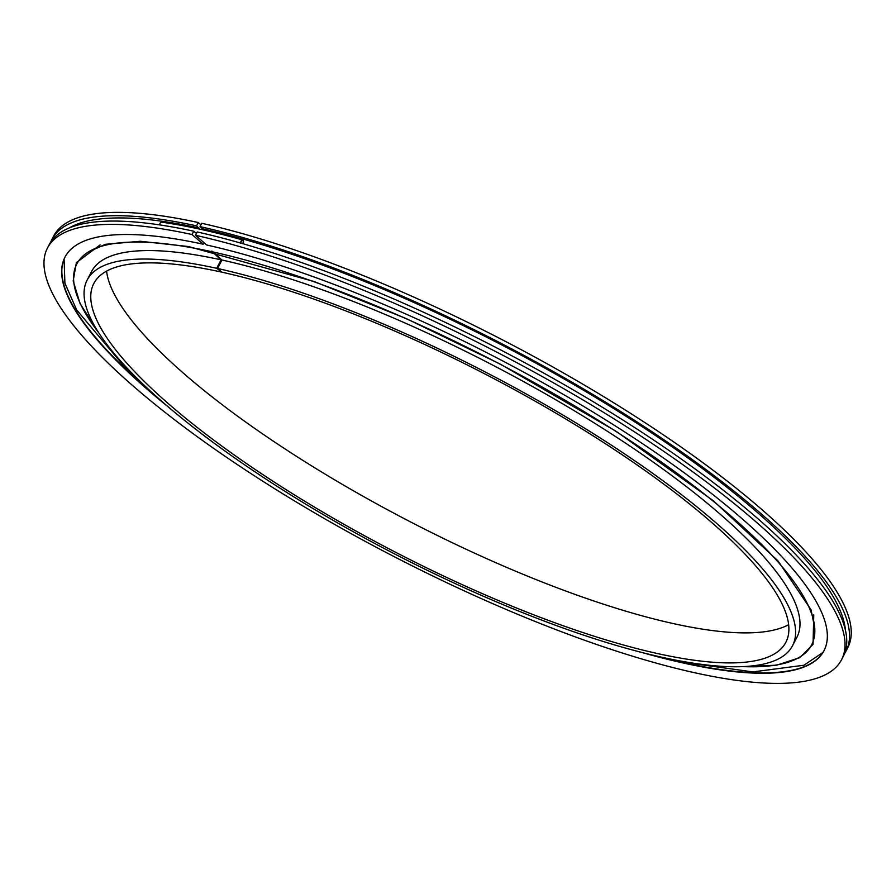 <?xml version="1.0" encoding="UTF-8"?>
<svg xmlns="http://www.w3.org/2000/svg" width="896" height="896" viewBox="0 0 896 896"><rect width="100%" height="100%" fill="white"/><g stroke="black" fill="none" stroke-linecap="round" stroke-linejoin="round"><path stroke-width="1.34" d="M211.512 251.138L221.077 259.829L216.686 268.296L221.099 271.566M220.886 271.958A389.76 99.702 27.4 0 0 93.789 283.528A389.76 99.702 27.4 0 0 393.949 551.41A389.76 99.702 27.4 0 0 785.87 642.264A389.76 99.702 27.4 0 0 611.43 447.642A389.76 99.702 27.4 0 0 221.76 272.149L217.56 268.486L221.95 260.019L212.386 251.328M221.95 260.019A397.264 101.618 27.4 0 1 619.114 438.883A397.264 101.618 27.4 0 1 796.914 637.246L792.523 645.714A397.264 101.618 27.4 0 1 393.064 553.112A397.264 101.618 27.4 0 1 87.136 280.078A397.264 101.618 27.4 0 1 216.686 268.296M87.136 280.078L91.526 271.611A397.264 101.618 27.4 0 1 221.077 259.829M217.56 268.486A397.264 101.618 27.4 0 1 614.723 447.35A397.264 101.618 27.4 0 1 792.523 645.714M788.637 624.658A389.76 99.702 27.4 0 1 409.506 521.382A389.76 99.702 27.4 0 1 106.579 271.107M641.85 652.467A427.493 109.346 27.4 0 0 824.029 650.619A427.493 109.346 27.4 0 0 633.416 437.629A427.493 109.346 27.4 0 0 206.595 244.966L195.53 235.301A447.227 114.397 27.4 0 1 642.096 436.845A447.227 114.397 27.4 0 1 841.557 659.702A447.227 114.397 27.4 0 1 391.854 555.453A447.227 114.397 27.4 0 1 47.443 248.069L49.168 244.742A447.227 114.397 27.4 0 1 193.76 231.213L192.035 234.528L203.101 244.194L203.269 242.054M195.53 235.301L197.254 231.974A447.227 114.397 27.4 0 1 643.821 433.518A447.227 114.397 27.4 0 1 843.282 656.376L841.557 659.702M47.443 248.069A447.227 114.397 27.4 0 1 192.035 234.528M196.213 233.352L193.76 231.213M203.179 229.902L200.032 226.621A447.227 114.397 27.4 0 1 646.598 428.165A447.227 114.397 27.4 0 1 846.059 651.011A447.227 114.397 27.4 0 1 844.525 653.621M50.691 242.144A447.227 114.397 27.4 0 1 51.946 239.389A447.227 114.397 27.4 0 1 196.538 225.848L199.685 229.118M51.946 239.389L53.67 236.062A447.227 114.397 27.4 0 1 198.262 222.522L196.538 225.848M200.032 226.621L201.757 223.294A447.227 114.397 27.4 0 1 648.323 424.838A447.227 114.397 27.4 0 1 847.784 647.696L846.059 651.011M200.939 224.862L198.262 222.522M824.118 650.44A427.493 109.346 27.4 0 1 796.869 669.077A427.493 109.346 27.4 0 1 655.39 655.782M157.965 397.936A427.493 109.346 27.4 0 1 65.542 289.99A427.493 109.346 27.4 0 1 65.061 256.973M168.47 407.086A427.493 109.346 27.4 0 1 64.96 257.152A427.493 109.346 27.4 0 1 203.101 244.194M241.125 243.208A1.747 1.064 -74.2 0 1 241.338 241.248A1.747 1.064 -74.2 0 1 242.614 240.397A1.747 1.064 -74.2 0 1 242.95 242.894A1.747 1.064 -74.2 0 1 242.413 243.578M240.766 243.107A2.184 1.322 -74.2 0 1 241.248 240.845A2.184 1.322 -74.2 0 1 242.726 239.982A2.184 1.322 -74.2 0 1 243.152 243.096A2.184 1.322 -74.2 0 1 242.76 243.678M159.824 224.918A2.184 1.702 -81.9 0 1 161.818 222.174C185.976 225.646 212.946 231.582 242.726 239.982M212.654 251.888A413.851 105.862 27.4 0 1 700.862 491.333A413.851 105.862 27.4 0 1 742.874 666.602M98.683 332.685A413.851 105.862 27.4 0 1 211.781 251.698M202.485 228.76A442.859 113.277 27.4 0 1 616.448 410.256A442.859 113.277 27.4 0 1 845.454 630.358M69.171 227.965A442.859 113.277 27.4 0 1 198.99 227.987M813.758 614.835L813.042 644.347L799.658 657.698L776.608 665.19L741.418 666.658M99.478 333.917L80.069 303.632L73.203 280.918L76.384 262.595L100.117 244.922M88.614 251.81L105.504 244.294L140.347 241.27L188.496 246.534L314.306 281.602L406.123 318.528L500.416 364.179L616.067 431.267L713.317 500.763L778.075 560.974L811.037 609.75L814.766 628.219M822.942 652.478L803.936 665.224L752.92 671.91L681.038 661.92L656.902 656.13M156.778 396.883L128.386 371.392L76.597 309.826L64.904 283.17L64.075 259.123M196.75 232.949L195.429 232.669"/></g></svg>
